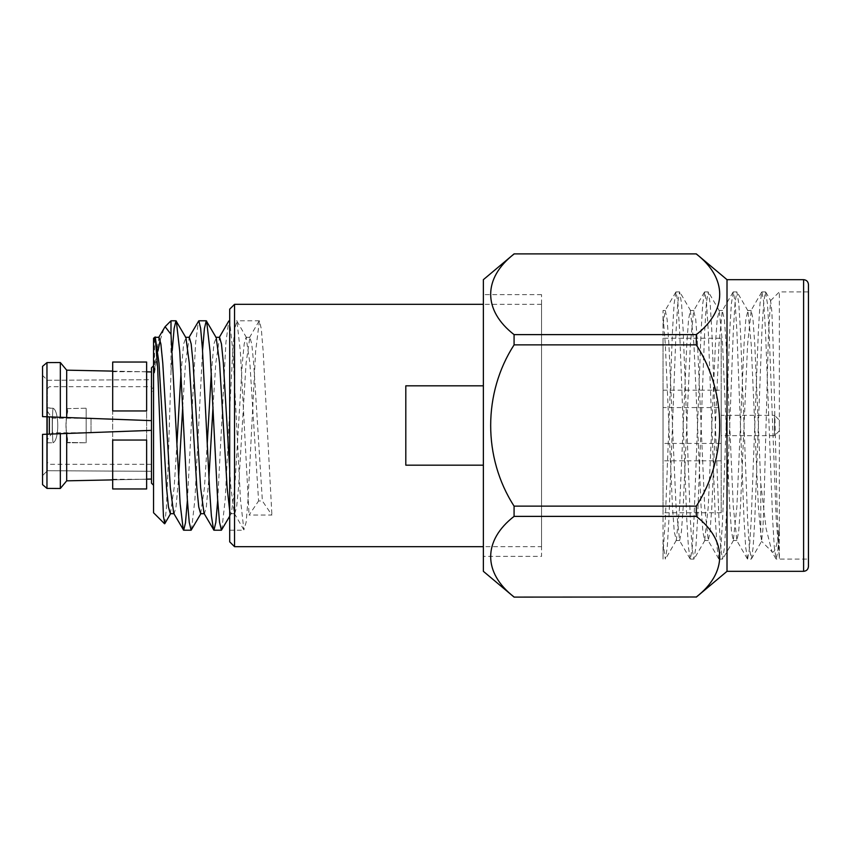 <?xml version="1.0" encoding="UTF-8"?>
<svg xmlns="http://www.w3.org/2000/svg" width="851" height="851" viewBox="0 0 851 851"><rect width="100%" height="100%" fill="white"/><g stroke="black" fill="none" stroke-linecap="round" stroke-linejoin="round"><path stroke-width="0.64" stroke-dasharray="4.25 3.19" d="M112.694 488.963L112.694 362.037M146.627 362.037L146.627 488.963M112.694 371.727L112.694 479.273L112.694 440.041L146.627 440.041L146.627 479.273L146.627 371.727L146.627 410.959L112.694 410.959L112.694 371.727L146.627 371.727M483.368 556.384L483.368 294.616L483.368 556.384L541.534 556.384L541.534 294.616L541.534 556.384M483.368 571.329L483.368 279.671M696.309 597.104L514.078 597.104M514.078 506.122L514.078 516.376L696.309 516.376L696.309 506.122L514.078 506.122C482.974 457.955 482.772 393.428 514.078 344.878L696.309 344.878L696.309 334.624L514.078 334.624L514.078 344.878M696.309 253.896L514.078 253.896M514.078 334.624C482.974 310.541 482.772 278.277 514.078 254.002M514.078 596.998C482.974 572.914 482.772 540.651 514.078 516.376M696.309 596.998C727.403 572.914 727.605 540.651 696.309 516.376M696.309 506.122C727.403 457.955 727.605 393.428 696.309 344.878M696.309 334.624C727.403 310.541 727.605 278.277 696.309 254.002M727.009 571.329L727.009 279.671M808.45 284.511L808.45 566.489M721.191 338.241L721.191 512.759L721.191 338.241L663.025 338.241L663.025 512.759L663.025 338.241M721.191 460.806L721.191 390.194L721.191 460.806L663.025 460.806L663.025 390.194L663.025 460.806M808.45 559.096L808.45 291.904L808.45 559.096L776.25 559.096M663.025 559.096L663.025 315.147L665.312 344.187L672.471 506.813L674.258 531.747L676.343 540.247L679.63 506.813L686.789 344.187L688.576 319.253L690.363 310.498L693.948 344.187L701.096 506.813L702.883 531.747L704.681 540.502L708.255 506.813L715.414 344.187L717.202 319.253L719.286 310.753L722.573 344.187L729.722 506.813L731.52 531.747L733.307 540.502L736.881 506.813L744.04 344.187L745.827 319.253L747.912 310.753L751.199 344.187L758.358 506.813L761.507 541.236L762.847 530.237L763.975 502.93L768.421 335.581L770.58 300.69L771.868 311.636L772.953 339.081L777.261 514.217L779.367 558.373L776.24 519.961L769.091 331.039L767.442 303.637L765.506 291.904L763.719 302.073L761.932 331.039L754.773 519.961L753.124 547.363L751.444 558.873L749.412 548.916L747.614 519.961L740.466 331.039L738.806 303.637L736.881 291.904L735.094 302.073L733.307 331.039L726.148 519.961L724.499 547.363L722.573 559.096L720.776 548.916L718.989 519.961L711.83 331.039L710.181 303.637L708.255 291.904L706.468 302.073L704.681 331.039L697.522 519.961L695.873 547.363L693.937 559.096L692.15 548.916L690.363 519.961L683.204 331.039L681.555 303.637L679.63 291.904L677.843 302.073L676.056 331.039L668.897 519.961L667.248 547.363L665.312 559.096L663.025 542.736L663.025 559.096L665.322 559.096M663.025 324.582L665.312 310.498L663.025 310.498L663.025 542.736M779.367 558.373L779.367 291.904L779.367 529.258L777.782 551.48L776.24 559.096L774.314 547.363L772.665 519.961L765.506 331.039L763.719 302.084L761.932 291.904L760.007 303.637L758.358 331.039L751.199 519.961L749.412 548.927L747.614 559.096L751.199 559.096M747.614 559.096L745.689 547.363L744.04 519.961L736.881 331.039L735.094 302.073L733.307 291.904L731.381 303.637L729.722 331.039L722.573 519.961L720.776 548.916L718.989 559.096L722.573 559.096M718.989 559.096L717.063 547.363L715.414 519.961L708.255 331.039L706.468 302.073L704.681 291.904L702.756 303.637L701.096 331.039L693.948 519.961L692.15 548.916L690.363 559.096L693.948 559.096M690.363 559.096L688.438 547.363L686.789 519.961L679.63 331.039L677.843 302.073L676.056 291.904L674.12 303.637L672.471 331.039L665.312 519.961L663.025 553.693M665.312 310.498L667.11 319.253L668.897 344.187L676.056 506.813L679.63 540.502L681.417 531.747L683.204 506.813L690.363 344.187L693.65 310.753L695.735 319.253L697.522 344.187L704.681 506.813L708.255 540.502L710.042 531.747L711.83 506.813L718.989 344.187L722.276 310.753L724.361 319.253L726.148 344.187L733.307 506.813L736.881 540.502L738.668 531.747L740.466 506.813L747.614 344.187L751.199 310.498L752.986 319.253L754.773 344.187L758.358 425.5L760.773 483.411L760.773 536.704M760.773 483.411L766.113 528.641L771.985 551.714L761.507 541.236M771.985 551.714C774.474 553.895 776.931 546.416 779.367 529.258M779.367 420.171L779.367 430.829L779.367 420.171L774.516 415.32L774.516 435.68L774.516 415.32L721.191 415.32L721.191 435.68L721.191 415.32M721.191 407.565L721.191 443.435L721.191 407.565L663.025 407.565L663.025 443.435L663.025 407.565M541.534 546.682L541.534 304.318L541.534 546.682L483.368 546.682M91.025 432.776L91.025 418.224L91.025 432.776L52.241 432.776L52.241 418.224L91.025 418.224M47.496 411.437L52.241 418.224L52.241 432.776L47.496 439.563L47.496 411.437L47.496 439.563M53.06 408.225C59.325 410.82 59.325 440.158 53.06 442.775C52.156 436.85 52.145 414.15 53.06 408.225L47.496 407.81L47.496 442.775L47.496 408.225L53.06 408.225C52.156 414.15 52.145 436.85 53.06 442.775C59.336 440.169 59.325 410.842 53.06 408.225M47.496 442.775L53.06 442.775L47.496 442.775M47.401 443.19L47.401 407.81L47.496 443.19M47.401 434.191L151.478 430.372L151.478 479.049L151.478 430.372L151.478 471.294L47.401 470.72L151.478 471.294L151.478 479.049L151.478 430.372L47.401 434.191L47.401 470.72L47.401 434.191L42.55 434.372L42.55 475.624L47.401 470.72L42.55 475.624L42.55 434.372L47.401 434.191L47.401 462.338L47.401 380.28L47.401 416.809L42.55 416.628L151.478 420.628L151.478 379.706L47.401 380.28L42.55 375.376L42.55 416.628L42.55 366.355M47.401 388.662L49.337 386.716L151.478 386.716L151.478 464.284L151.478 386.716M60.336 488.463L60.336 433.712L151.478 430.372M151.478 479.049L66.686 480.836L66.686 433.489M46.965 488.4L46.965 434.212L60.336 433.712M42.55 484.644L42.55 434.372L46.965 434.212M46.965 362.6L46.965 416.788L60.336 417.288L60.336 362.537M46.965 416.788L42.55 416.628L42.55 375.376L47.401 380.28L151.478 379.706L151.478 371.951L151.478 420.628L151.478 367.813M146.627 371.844L112.694 371.11M112.694 479.89L146.627 479.156M151.478 483.187L151.478 388.833L151.478 420.628L47.401 416.809M151.478 420.628L66.686 417.511L66.686 370.164L151.478 371.951M66.686 417.511L60.336 417.288M151.478 388.833L153.552 387.513L153.552 391.322L151.478 391.322L151.478 379.472L153.552 379.472L153.552 374.355L151.478 376.121M153.552 387.513L153.552 374.355M153.552 379.472L153.552 391.322M153.552 338.241L153.552 512.759M154.946 336.847L154.51 338.251L155.201 337.283L155.627 337.666M170.349 513.717L174.136 487.878L176.923 443.977M181.008 373.121L183.603 344.006L185.922 337.666M200.645 513.717L204.431 487.878L207.219 443.86M211.303 373.121L213.899 344.006L216.218 337.666M229.696 510.738L230.94 513.717L231.366 513.334L234.727 487.878L242.301 363.122L244.194 344.006L246.088 337.283L249.875 363.122L258.598 500.952L262.385 500.952L271.905 515.057L249.066 515.057L258.598 500.952M154.51 338.251L154.51 372.972L155.201 363.122L158.988 337.283M173.7 513.334L174.136 513.717L176.029 506.994L178.625 477.9M182.71 407.001L185.497 363.122L189.284 337.283M203.995 513.334L204.431 513.717L206.325 506.994L208.921 477.858M213.005 407.001L215.792 363.122L219.579 337.283M229.696 469.699L230.94 487.878L234.291 513.334L234.727 513.717L236.621 506.994L238.514 487.878L246.088 363.122L249.875 337.283L251.768 344.006L253.662 363.122L262.385 500.952M221.781 529.886L225.207 499.537L229.696 409.81L229.696 530.205L229.696 321.646L232.887 351.463L240.461 499.537L243.886 529.886L246.141 522.237L248.035 499.537L255.608 351.463L259.395 320.795L261.289 328.763L263.182 351.463L271.905 515.057M187.39 500.409L195.613 342.804L198.443 321.114M217.686 500.42L225.93 342.389L228.738 321.114M154.51 372.972L157.946 351.08M160.19 340.123L164.19 327.943M164.796 523.663L166.392 508.1L167.934 470.656L170.998 372.015L170.998 320.795M170.998 372.015L172.242 350.548M191.486 529.886L194.911 499.537L202.538 350.548M229.696 321.646L229.696 409.81L232.78 351.463L234.674 328.763L236.929 321.114L240.354 351.463L249.066 515.057M229.696 309.158L229.696 541.842M234.546 546.682L234.546 304.318M483.368 465.178L483.368 385.822L483.368 465.178L483.368 385.822L405.81 385.822L405.81 465.178L483.368 465.178L483.368 385.822M405.81 385.822L405.81 465.178L405.81 385.822M67.654 411.012L67.644 411.65C65.548 420.894 65.548 430.127 67.644 439.35L67.112 442.775L86.174 442.775L67.112 442.775L67.644 439.35L66.889 442.382L86.174 442.775L66.889 442.382L67.644 439.35C65.548 430.106 65.548 420.873 67.644 411.65L66.889 408.618L67.654 411.022C65.41 420.66 65.41 430.319 67.654 439.978C65.399 430.329 65.399 420.671 67.654 411.022L67.112 408.225L67.654 411.012M66.889 408.618L86.174 408.225L86.174 442.775L86.174 408.225L66.889 408.618M86.174 442.382L86.174 408.618L86.174 442.382M803.599 571.329L803.599 279.671M49.337 434.116L49.337 416.884M112.694 479.273L146.627 479.273M721.191 512.759L663.025 512.759M676.343 540.247L665.567 558.873M690.661 310.753L679.875 292.127M704.968 540.247L694.193 558.873M719.286 310.753L708.511 292.127M733.594 540.247L722.818 558.873M747.912 310.753L737.136 292.127M765.762 292.127L770.751 300.754M751.444 558.873L761.688 541.162M761.932 291.904L765.506 291.904M770.58 300.69L779.367 291.904L808.45 291.904M733.307 291.904L736.881 291.904M704.681 291.904L708.255 291.904M676.056 291.904L679.63 291.904M679.63 540.502L676.056 540.502M693.948 310.498L690.363 310.498M708.255 540.502L704.681 540.502M722.573 310.498L718.989 310.498M736.881 540.502L733.307 540.502M751.199 310.498L747.614 310.498M775.995 558.873L771.357 550.842M761.677 292.127L750.901 310.753M747.369 558.873L736.594 540.247M733.051 292.127L722.276 310.753M718.744 558.873L707.968 540.247M704.426 292.127L693.65 310.753M690.118 558.873L679.343 540.247M675.8 292.127L665.025 310.753M663.025 390.194L721.191 390.194M779.367 430.829L774.516 435.68L721.191 435.68M721.191 443.435L663.025 443.435M541.534 294.616L483.368 294.616M151.478 464.284L49.337 464.284L47.401 462.338M230.94 513.717L234.727 513.717M246.088 337.283L249.875 337.283M234.291 513.334L243.886 529.886M249.439 337.666L259.034 321.114M229.696 516.217L231.366 513.334M236.929 321.114L246.513 337.666M229.696 530.205L244.248 530.205M259.395 320.795L236.567 320.795M541.534 304.318L483.368 304.318"/><path stroke-width="1.28" d="M112.694 440.041L112.694 488.963L146.627 488.963L146.627 440.041L112.694 440.041M112.694 362.037L112.694 410.959L146.627 410.959L146.627 362.037L112.694 362.037M514.078 253.896L696.309 253.896L514.078 253.896L483.368 279.671L483.368 571.329L514.078 597.104L696.309 596.998L514.078 597.104M514.078 344.878L514.078 334.624L696.309 334.624L696.309 344.878L514.078 344.878C482.974 393.045 482.772 457.572 514.078 506.122L696.309 506.122L696.309 516.376L514.078 516.376L514.078 506.122M514.078 254.002C482.974 278.086 482.772 310.349 514.078 334.624M514.078 516.376C482.974 540.459 482.772 572.723 514.078 596.998M696.309 254.002C727.403 278.086 727.605 310.349 696.309 334.624M696.309 344.878C727.403 393.045 727.605 457.572 696.309 506.122M696.309 516.376C727.403 540.459 727.605 572.723 696.309 596.998M696.309 253.896L727.009 279.671L727.009 571.329L803.599 571.329C806.546 571.042 808.163 569.425 808.45 566.489L808.45 284.511C808.163 281.575 806.546 279.958 803.599 279.671L803.599 571.329M112.694 371.11L66.686 370.164L60.336 362.537L46.965 362.6L42.55 366.355L46.965 362.6L46.965 434.212L60.336 433.712L60.336 488.463L66.686 480.836L60.336 488.463L46.965 488.4L60.336 488.463M46.965 362.6L60.336 362.537L60.336 417.288L151.478 420.628M60.336 362.537L66.686 370.164L66.686 417.511M60.336 417.288L42.55 416.628L42.55 366.355M151.478 430.372L66.686 433.489L66.686 480.836L112.694 479.89M66.686 433.489L60.336 433.712M42.55 484.644L42.55 434.372L46.965 434.212L46.965 488.4L42.55 484.644L46.965 488.4M151.478 371.951L146.627 371.844M146.627 479.156L151.478 479.049M153.552 365.749L151.478 367.813L151.478 483.187L153.552 485.251M164.551 523.759L153.552 512.759L153.552 338.241L155.212 336.953L157.637 367.589L163.435 516.249L164.796 523.663L170.774 513.334M155.212 336.953L158.988 363.122L166.562 487.878L168.455 506.994L170.349 513.717L174.136 513.717M176.923 443.977L181.008 373.121M172.242 350.548L174.115 328.507L175.976 320.795L185.922 337.666L189.284 363.122L196.858 487.878L198.751 506.994L200.645 513.717L204.431 513.717M207.219 443.86L211.303 373.121M202.538 350.548L204.41 328.507L206.272 320.795L216.218 337.666L219.579 363.122L227.153 487.878L229.696 510.738M155.201 337.283L158.988 337.283L160.882 344.006L162.775 363.122L170.349 487.878L173.7 513.334L183.656 530.205L185.454 522.993L187.39 500.409M178.625 477.9L182.71 407.001M185.497 337.283L189.284 337.283L191.177 344.006L193.071 363.122L200.645 487.878L203.995 513.334L213.952 530.205L215.824 522.376L217.686 500.42M208.921 477.858L213.005 407.001M215.792 337.283L219.579 337.283L221.473 344.006L223.366 363.122L229.696 469.699M158.552 337.666L165.105 326.688L170.998 334.315L180.114 503.452L183.295 529.886M188.848 337.666L198.804 320.795L200.634 328.295L202.464 349.378L209.601 490.133L211.378 515.749L213.58 529.886M219.143 337.666L228.738 321.114L229.696 321.646M157.946 351.08L160.19 340.123M165.105 326.688L170.998 320.795L170.998 334.315M176.327 321.114L179.763 351.463L187.337 499.537L189.23 522.237L191.124 530.205L201.07 513.334M206.633 321.114L210.059 351.463L217.633 499.537L219.526 522.237L221.42 530.205L229.696 516.217M234.546 546.682L229.696 541.842L229.696 309.158L234.546 304.318L234.546 546.682L483.368 546.682M483.368 465.178L405.81 465.178L405.81 385.822L483.368 385.822M49.337 416.884L49.337 434.116M727.009 571.329L696.309 597.104M727.009 279.671L803.599 279.671M229.696 320.795L229.1 320.795M206.272 320.795L198.804 320.795M175.966 320.795L170.998 320.795M221.42 530.205L213.952 530.205M191.113 530.205L183.656 530.205M483.368 304.318L234.546 304.318"/></g></svg>
